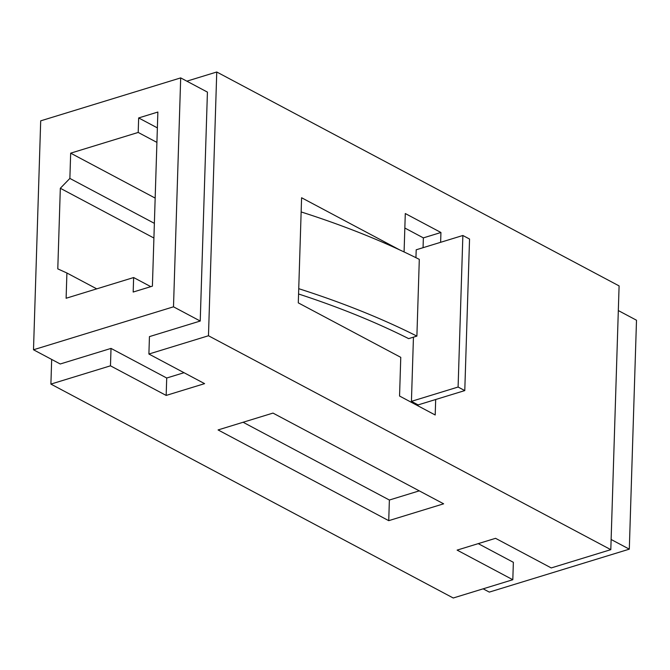 <?xml version="1.0" encoding="UTF-8"?>
<svg xmlns="http://www.w3.org/2000/svg" width="670" height="670" viewBox="0 0 670 670"><rect width="100%" height="100%" fill="white"/><g stroke="black" fill="none" stroke-linecap="round" stroke-linejoin="round"><path stroke-width="1" d="M51.674 359.438L50.903 384.094L453.247 598L512.81 579.726L513.362 562.314L478.229 543.638M435.684 399.513L418.114 404.898L411.43 401.347L458.096 387.034L464.779 390.585L435.684 399.513L435.199 414.99L399.555 396.037L400.769 357.345L298.292 302.865L298.736 288.678A668.97 274.231 1.8 0 1 416.891 336.106L408.65 338.635A658.359 269.876 -178.2 0 0 298.569 293.988M418.088 405.886L418.114 404.898M512.81 579.726L457.116 550.112L495.549 538.32L551.243 567.934L610.806 549.66L619.097 285.906L216.753 72L186.863 81.171M218.077 429.939L272.983 413.089L443.632 503.815L388.734 520.665L218.077 429.939M184.032 372.704L166.713 378.014L166.168 395.426L204.593 383.642L148.899 354.028L208.47 335.754L610.806 549.66M166.168 395.426L110.466 365.82L50.903 384.094M483.137 588.83L489.309 592.104L629.306 549.157L636.5 320.227L618.326 310.562M148.899 354.028L149.444 336.616L200.23 321.039L207.424 92.108L180.691 77.896L40.694 120.843L33.5 349.774L173.496 306.818L180.691 77.896M208.47 335.754L216.753 72M399.622 249.868L301.592 197.751L298.736 288.678M440.625 242.305L440.935 232.49L405.291 213.537L404.085 251.945M33.5 349.774L60.233 363.986L111.019 348.408L110.466 365.82M166.713 378.014L111.019 348.408M200.23 321.039L173.496 306.818M133.179 292.045L152.4 286.157L157.869 112.041L138.656 117.937L138.196 132.442L70.668 153.162L69.873 178.421L60.325 188.27L57.788 268.879L66.908 273L66.112 298.259L133.64 277.539L133.179 292.045M150.775 286.651L133.64 277.539M96.74 288.862L66.908 273M153.907 238.026L60.325 188.27M154.368 223.345L69.873 178.421M155.164 198.086L70.668 153.162M156.914 142.392L138.196 132.442M157.375 127.886L138.656 117.937M419.261 490.859L389.379 500.029L388.734 520.665M389.379 500.029L243.101 422.259M611.132 539.492L629.306 549.157M423.055 247.699L423.365 237.884L404.831 228.026M423.365 237.884L440.935 232.49M458.096 387.034L462.861 235.488L416.196 249.801L415.944 257.69M413.449 337.161L411.43 401.347M462.861 235.488L469.544 239.039L464.779 390.585M301.148 211.938A668.97 274.231 1.8 0 1 419.303 259.365L416.891 336.106"/></g></svg>
